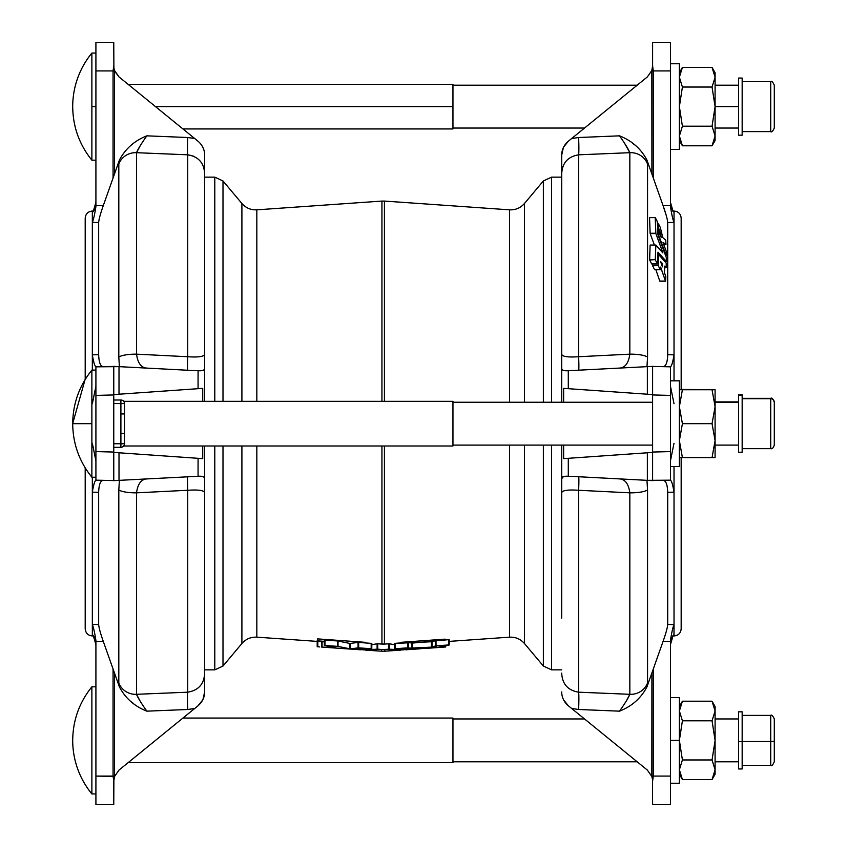 <?xml version="1.0" encoding="UTF-8"?>
<svg xmlns="http://www.w3.org/2000/svg" width="847" height="847" viewBox="0 0 847 847"><rect width="100%" height="100%" fill="white"/><g stroke="black" fill="none" stroke-linecap="round" stroke-linejoin="round"><path stroke-width="1.27" d="M661.348 263.851L662.534 263.724L661.242 263.576L662.534 263.724L662.47 266.869L660.649 261.691L662.46 263.576L660.649 261.691L662.407 266.837L662.576 263.851L661.348 263.851M659.919 281.119L665.562 281.204L665.848 276.778L665.583 281.204L659.749 281.024L655.885 269.759L659.781 281.109L665.456 281.024L660.724 267.271L660.395 269.748L654.604 269.664L652.614 265.767L652.635 263.946L652.55 265.429L658.257 265.429L658.712 254.809L657.865 254.809L658.786 254.746L666.25 263.163L666.218 267.726L664.62 267.716L666.166 267.716L664.673 266.159L664.429 272.512L665.848 276.778L664.429 272.586L664.683 266.117M663.042 242.401L665.986 244.529L665.731 240.156L662.767 237.573L660.311 227.462L662.767 237.573L665.753 240.252L665.975 244.561L663.72 244.561L665.943 244.561L663 242.422L666.229 251.337L666.314 255.656L665.562 255.498L666.166 255.498L658.786 235.519L658.204 235.519L658.712 235.191L658.077 235.191L658.712 235.191L658.574 231.062L657.833 231.062L658.617 230.977L661.221 237.584L660.385 232.734L658.532 227.896L657.706 227.896L658.532 227.896L657.685 227.462L658.415 227.462L658.183 223.439L657.473 223.439L658.246 223.386L660.311 227.462L658.246 223.386L657.473 223.343M659.305 232.734L660.385 232.734L659.305 232.734M664.768 261.448L666.335 261.416L666.303 257.541L666.335 261.416L664.747 261.427L666.271 261.427L657.981 252.12L657.42 263.946L651.629 263.862L649.638 259.955L650.136 245.037L649.585 259.616L655.282 259.616L655.811 245.122L650.115 245.122L655.885 245.058L662.883 252.787L655.885 233.592L650.189 233.592L649.533 217.541L650.125 233.391L654.392 245.037L650.189 233.592L655.811 233.264L650.115 233.264L655.811 233.264L655.218 217.626L649.522 217.626L655.282 217.573L657.388 221.872L657.96 234.841L666.303 257.52L657.96 234.841L657.304 221.533L655.25 217.541L649.543 217.541M344.094 648.643L344.814 648.696M383.183 651.174L381.563 651.195L383.183 651.174M674.021 635.028C672.836 634.657 671.65 637.865 670.453 644.662C671.65 637.865 672.836 634.657 674.021 635.028L674.021 624.546C672.836 627.415 671.65 632.73 670.453 640.501C671.65 632.73 672.836 627.415 674.021 624.546L674.021 466.517L674.021 624.546L667.711 624.493C667.447 627.765 665.911 633.376 663.085 641.348L651.904 672.92L663.085 641.348L670.453 641.412L670.453 640.501L670.453 804.65L652.603 804.65L652.476 779.219L652.603 804.65L670.453 804.65L670.453 641.412L663.085 641.348C665.911 633.376 667.447 627.765 667.711 624.493L667.711 492.308C667.457 484.569 665.911 480.588 663.085 480.355C665.911 480.588 667.457 484.569 667.711 492.308L667.711 624.493L674.021 624.546L673.968 634.943M561.709 669.861L551.566 669.861L551.566 445.088L551.566 669.861L543.361 666.038L543.361 445.088L543.361 666.038L524.452 643.508L524.452 445.088L524.452 643.508C520.492 639.009 515.516 636.902 509.534 637.166L509.534 445.088L509.534 637.166L449.185 641.391M384.422 445.988L384.422 644.08L389.249 643.784L394.533 644.673L389.249 643.784L384.422 644.08L384.422 445.988M204.656 173.91C204.148 162.995 198.505 156.621 187.738 154.81L136.515 152.693L136.515 354.162L187.738 356.725L187.738 154.81L158.961 153.625L187.738 154.81C198.505 156.621 204.148 162.995 204.656 173.91L204.656 354.194L204.656 155.107L204.656 177.139L214.789 177.139L214.789 401.351L214.789 177.139L222.994 180.962L222.994 401.351L222.994 180.962L241.903 203.492L241.903 401.351L241.903 203.492C245.874 207.991 250.839 210.098 256.832 209.834L256.832 401.351L256.832 209.834L381.933 201.078L381.933 401.351L381.933 201.078L384.422 201.078L384.422 401.351L384.422 201.078L509.534 209.834L509.534 402.251L509.534 209.834C515.516 210.098 520.492 207.991 524.452 203.492L524.452 402.251L524.452 203.492L543.361 180.962L543.361 402.251L543.361 180.962L551.566 177.139L551.566 402.251L551.566 177.139L561.709 177.139M394.586 643.476L431.652 641.74L435.718 640.47L449.185 639.601L412.171 643.106L407.915 642.428L394.808 643.36L394.586 648.823M256.832 445.988L256.832 637.166L256.832 445.988M371.822 644.673L377.391 643.762L381.933 644.08L381.933 445.988L381.933 644.08L384.422 644.08L377.391 643.762L371.822 644.673M204.656 669.861L214.789 669.861L214.789 445.988L214.789 669.861L222.994 666.038L222.994 445.988L222.994 666.038L241.903 643.508L241.903 445.988L241.903 643.508C245.874 639.009 250.839 636.902 256.832 637.166L323.374 641.825M324.422 640.152L337.699 640.957L349.875 643.455L358.186 642.428L371.727 643.392L358.186 642.428L349.875 643.455L337.699 640.957L324.39 640.067L324.422 645.478L324.973 645.478L324.973 640.057L324.973 645.478L337.487 646.356L337.487 640.946L337.487 646.356L338.027 646.43L338.027 641.02L338.027 646.43L349.536 648.791L349.536 643.413L349.536 648.791L350.086 648.844L350.669 648.866L350.669 643.487L350.669 648.866L358.069 647.86L358.069 642.449L358.069 647.86L358.662 647.849L358.662 642.439L358.662 647.849L371.187 648.728L371.187 643.318L371.187 648.728L371.78 648.887L353.453 648.76M400.557 642.354L445.067 639.146M384.803 651.195L383.289 651.174L384.803 651.195L384.803 649.458L388.657 649.194L388.657 643.784L388.657 649.194L389.249 649.204L389.249 643.784L389.249 649.204L403.479 649.871L381.563 649.458L384.803 649.458L384.803 651.195L400.917 650.136M317.816 640.491L317.212 640.406L317.614 638.892L365.798 642.354M377.116 649.204L377.116 643.784L377.116 649.204L377.709 649.194L377.709 643.784L377.709 649.194L381.563 649.458L381.563 651.195L381.563 649.458L362.876 649.871L377.116 649.204M322.082 641.73L322.082 647.087L335.465 647.807L324.39 645.478L335.465 647.817L322.082 647.087L321.913 641.708M324.327 640.088L324.327 645.509M371.78 648.823L371.78 643.476M323.48 647.203L360.314 649.776L371.78 648.887L371.812 643.424M317.604 640.872L324.327 641.338M317.212 641.37L317.18 646.737L317.424 640.861M321.511 641.698L321.511 647.044L322.051 647.087L321.511 647.044L321.511 641.698M317.816 641.433L317.816 646.79L317.212 646.737L317.816 646.79L317.477 641.391M319.711 646.917L317.816 646.79L319.711 646.917M436.883 647.076L426.623 647.796M417.105 648.463L394.586 648.887L395.178 648.728L395.178 643.318L395.178 648.728L407.703 647.849L407.703 642.439L407.703 647.849L408.296 647.86L408.296 642.449L408.296 647.86L411.695 648.495L411.695 643.106L411.695 648.495L412.288 648.484L412.288 643.095L412.288 648.484L431.441 647.15L431.441 641.751L431.441 647.15L432.034 647.066L432.034 641.677L432.034 647.066L435.432 645.943L435.432 640.533L435.432 645.943L436.025 645.848L436.025 640.438L436.025 645.848L448.539 644.969L448.539 639.559L448.539 644.969L449.143 645.043L436.936 647.606L448.751 644.959L435.718 645.88L431.441 647.15L394.66 648.802L406.052 649.776L419.964 648.802M394.564 643.424L394.533 648.855M449.143 644.98L449.143 639.633M445.713 646.981L438.788 647.468L445.713 646.505M417.148 648.897L426.602 648.22L417.105 648.897M371.822 648.866L358.546 647.839L350.086 648.844L337.889 646.399L324.39 645.478M365.449 650.136L381.563 651.195M204.656 673.09L204.656 691.893L202.994 699.41L204.656 691.893L204.656 492.806L204.656 673.09C204.159 684.005 198.516 690.369 187.738 692.19L187.738 490.275L136.515 492.838L136.515 694.307L187.738 692.19C198.516 690.369 204.159 684.005 204.656 673.09M204.656 478.756L204.656 492.806C204.148 490.381 198.505 489.534 187.738 490.275L187.738 692.19L136.515 694.307L136.515 492.838L187.738 490.275A17.851 0.731 87 0 1 187.738 476.755A17.851 0.731 -93 0 0 187.738 490.275C198.505 489.534 204.148 490.381 204.656 492.806L204.656 478.756C204.614 476.787 202.422 475.961 198.071 476.279L198.071 458.312L202.729 458.64L202.729 445.988L202.729 458.64L119.004 452.785L198.071 458.312L198.071 476.279L114.546 480.588L95.912 480.164L95.912 366.815L114.546 366.412L194.704 370.615L119.004 366.645L119.004 394.215L113.763 394.586L198.071 388.688L119.004 394.215L119.004 366.645L95.912 366.836L95.912 451.589L113.763 452.054L113.763 394.946L95.912 395.411L113.763 394.946L113.763 480.185L113.763 452.054L95.912 451.589L95.912 480.185L114.546 480.588L198.071 476.279C202.422 475.961 204.614 476.787 204.656 478.756L204.656 445.988L204.656 478.756M204.656 401.351L204.656 368.244C204.614 370.224 202.422 371.05 198.071 370.721L194.704 370.615L198.071 370.721L198.071 388.688L202.729 388.36L202.729 401.351L202.729 388.36L198.071 388.688L198.071 370.721C202.422 371.05 204.614 370.224 204.656 368.244L204.656 354.194C204.159 356.619 198.516 357.466 187.738 356.725A17.851 0.731 -87 0 0 187.738 370.245A17.851 0.731 93 0 1 187.738 356.725L136.515 354.162A17.851 4.426 180 0 0 118.813 357.063A17.851 4.426 0 0 1 136.515 354.162L136.515 152.693L140.051 146.033L136.515 152.693A17.851 17.289 180 0 0 118.813 164.043L118.813 357.063L119.385 366.666L118.813 357.063L118.813 164.043L119.385 160.147C125.335 148.797 134.482 140.697 146.849 135.838C141.195 143.852 137.754 149.464 136.515 152.693L187.738 154.81L187.738 356.725C198.516 357.466 204.159 356.619 204.656 354.194L204.656 228.912M204.656 618.088L204.656 445.988M561.709 173.91L561.709 155.107L563.361 147.59L561.709 155.107L561.709 354.194L561.709 173.91C562.207 162.995 567.85 156.631 578.628 154.81L578.628 356.725L629.84 354.162L629.84 152.693L578.628 154.81C567.85 156.631 562.207 162.995 561.709 173.91M561.709 228.912L561.709 354.194C562.217 356.619 567.85 357.466 578.628 356.725C567.85 357.466 562.207 356.619 561.709 354.194C562.207 356.619 567.85 357.466 578.628 356.725L578.628 154.81L629.84 152.693C628.601 149.453 625.16 143.842 619.506 135.838C631.883 140.697 641.041 148.797 646.97 160.147L647.553 164.043L647.553 357.063L646.97 366.666L647.553 357.063L647.553 164.043A17.851 17.289 180 0 0 629.84 152.693L629.84 354.162A17.851 4.426 0 0 1 647.553 357.063A17.851 4.426 180 0 0 629.84 354.162L578.628 356.725A17.851 0.731 -93 0 1 578.628 370.245A17.851 0.731 87 0 0 578.628 356.725C567.85 357.466 562.217 356.619 561.709 354.194L561.709 368.244C561.741 370.224 563.943 371.05 568.295 370.721C563.943 371.05 561.741 370.224 561.709 368.244C561.741 370.213 563.943 371.039 568.295 370.721L568.295 388.688L563.636 388.36L563.636 402.251L563.636 388.36L647.362 394.215L568.295 388.688L568.295 370.721L651.819 366.412L670.453 366.836L670.453 480.185L646.97 480.334L647.553 489.937L647.553 682.957L646.97 686.853L651.904 672.92L646.97 686.853C641.031 698.203 631.873 706.303 619.506 711.162L578.628 709.49L571.661 708.484L647.362 770.082L651.819 776.455L647.362 770.082L568.295 705.742L563.636 699.971M568.295 705.742C563.943 701.93 561.741 697.314 561.709 691.893C561.741 697.314 563.943 701.93 568.295 705.742L571.661 708.484L578.628 709.49A17.851 0.932 92.3 0 0 578.628 692.19L629.84 694.307L578.628 692.19C567.85 690.379 562.217 684.005 561.709 673.09C562.217 684.005 567.85 690.379 578.628 692.19L578.628 490.275L578.628 692.19A17.851 0.932 -87.7 0 1 578.628 709.49L619.506 711.162C625.16 703.148 628.612 697.536 629.84 694.307L578.628 692.19L629.84 694.307L629.84 492.838L578.628 490.275C567.85 489.534 562.207 490.381 561.709 492.806L561.709 618.088M670.453 42.35L670.453 206.499L670.453 70.915L653.302 70.915L653.302 178.039L646.97 160.147L663.085 205.652L653.302 178.039L653.302 70.915L670.453 70.915L670.453 42.35L652.603 42.35L670.453 42.35M670.453 366.815L670.453 366.815C671.65 366.073 672.836 362.082 674.021 354.84L674.021 222.454L667.711 222.507C667.457 219.257 665.911 213.645 663.085 205.652L670.453 205.588L663.085 205.652C665.911 213.645 667.457 219.257 667.711 222.507L667.711 354.692L667.711 222.507L674.021 222.454L674.021 380.822L674.021 354.84L667.711 354.692L674.021 354.84C672.836 362.082 671.65 366.073 670.453 366.815M663.085 366.645C665.911 366.433 667.447 362.452 667.711 354.692C667.447 362.452 665.911 366.433 663.085 366.645M674.021 211.972L674.021 222.454C672.836 219.585 671.65 214.27 670.453 206.499C671.65 214.27 672.836 219.585 674.021 222.454L674.021 211.972C672.836 212.343 671.65 209.135 670.453 202.338C671.65 209.135 672.836 212.343 674.021 211.972L673.968 212.057M663.127 205.757L666.367 215.847L663.085 205.652M672.984 635.949L670.453 644.662L672.984 635.949L674.021 635.949C678.362 635.525 680.744 633.143 681.168 628.802L681.168 457.592M681.168 389.747L681.168 218.198C680.744 213.857 678.362 211.475 674.021 211.051L672.984 211.051L670.453 202.338L672.984 211.051M578.628 137.51L619.506 135.838L578.628 137.51A17.851 0.932 -92.3 0 1 578.628 154.81A17.851 0.932 87.7 0 0 578.628 137.51L571.661 138.516L578.628 137.51M647.362 76.918L571.661 138.516L647.362 76.918L651.819 70.545L647.362 76.918L651.819 70.545L652.603 65.897L653.302 70.915L651.819 70.545L651.904 174.08L651.904 70.915L653.302 70.915L652.476 67.781L652.603 42.35L652.603 65.897L651.819 70.545M635.621 145.525L632.698 143.408M563.636 147.029L568.295 141.258L571.661 138.516L568.295 141.258C563.943 145.07 561.741 149.686 561.709 155.107C561.741 149.686 563.943 145.07 568.295 141.258M624.885 143.821L629.84 152.693A17.851 17.289 0 0 1 647.553 164.043L646.97 160.147C641.041 148.797 631.883 140.697 619.506 135.838C625.16 143.842 628.601 149.453 629.84 152.693L624.885 143.821M652.603 65.897L652.476 67.781M651.904 174.08L653.302 178.039L651.904 174.08M561.709 478.693L563.361 476.67M563.403 476.649L568.295 476.279C563.943 475.961 561.741 476.787 561.709 478.756L561.709 492.806C562.207 490.381 567.85 489.534 578.628 490.275L629.84 492.838L629.84 694.307L626.314 700.967L629.84 694.307A17.851 17.289 -0 0 0 647.553 682.957L647.553 489.937A17.851 4.426 180 0 1 629.84 492.838C628.601 483.923 625.16 479.275 619.506 478.894C625.16 479.275 628.601 483.923 629.84 492.838A17.851 4.426 0 0 0 647.553 489.937L646.97 480.334L651.904 480.588L571.661 476.385L647.362 480.355L647.362 452.785L652.603 452.414L568.295 458.312L647.362 452.785L647.362 480.355L670.453 480.164L670.453 395.411L652.603 394.946L652.603 452.054L670.453 451.589L652.603 452.054L652.603 366.815L652.603 394.946L670.453 395.411L670.453 366.836L651.819 366.412L568.295 370.721C563.943 371.039 561.741 370.213 561.709 368.244L561.709 402.251M674.021 492.16L667.711 492.308L674.021 492.16C672.836 484.918 671.65 480.927 670.453 480.185C671.65 480.927 672.836 484.918 674.021 492.16M651.904 672.92L651.904 776.085L670.453 776.085L653.302 776.085L653.302 668.961L651.904 672.92L653.302 668.961L653.302 776.085L652.476 779.219L651.819 776.455L651.904 672.92L646.97 686.853L647.553 682.957A17.851 17.289 180 0 1 629.84 694.307C628.612 697.536 625.16 703.148 619.506 711.162C631.873 706.303 641.031 698.203 646.97 686.853M652.603 781.103L653.302 776.085L651.819 776.455L647.362 770.082M651.819 776.455L652.476 779.219M652.603 394.586L647.362 394.215L647.362 366.645L647.362 394.215L652.603 394.586M563.636 445.088L563.636 458.64L568.295 458.312L568.295 476.279L571.661 476.385L568.295 476.279C563.943 475.95 561.741 476.776 561.709 478.756C561.741 476.776 563.943 475.95 568.295 476.279L568.295 458.312L563.636 458.64L563.636 445.088M652.603 480.185L652.603 452.054L652.603 480.185M619.506 368.106C625.16 367.714 628.612 363.067 629.84 354.162C628.612 363.067 625.16 367.714 619.506 368.106M578.628 476.755A17.851 0.731 -87 0 1 578.628 490.275A17.851 0.731 93 0 0 578.628 476.755M561.709 445.088L561.709 478.756M651.904 480.588L653.302 480.609A17.851 17.851 0 0 1 651.904 480.588A17.851 17.851 0 0 0 653.302 480.609L651.904 480.588M653.302 366.391L651.904 366.412A17.851 17.851 0 0 1 653.302 366.391A17.851 17.851 0 0 0 651.904 366.412L653.302 366.391M674.021 403.733L670.453 386.19L674.021 403.733M670.453 460.81L674.021 443.267L670.453 460.81M662.841 252.914L655.885 245.058L650.136 245.037L655.853 245.037L655.282 259.616L649.638 259.955L655.282 259.616L649.681 260.04L651.629 263.862L657.336 263.862L655.377 260.04L657.42 263.946L657.981 252.12L666.293 261.448M666.303 255.678L666.229 251.337L663.01 242.39M665.604 255.593L666.271 255.678L665.636 255.688M658.722 254.746L657.865 254.746L658.754 254.725L658.257 265.429L652.55 265.46L658.257 265.429L652.645 265.852L654.604 269.664L660.3 269.664L658.352 265.852L660.364 269.748M666.218 267.726L666.208 263.078L658.765 254.735M660.607 267.091L665.488 281.109M654.678 269.759L660.385 269.759L660.586 267.101M665.562 281.204L659.877 281.215M664.715 266.106L666.166 267.716M661.422 264.063L662.598 264.063L661.422 264.063M658.193 223.354L658.426 227.599L661.221 237.584L658.617 230.977L658.754 235.413L666.208 255.582M665.943 244.561L663.73 244.561M655.229 217.541L655.853 233.497L662.873 252.904M92.334 211.972C93.53 212.343 94.716 209.135 95.912 202.338C94.716 209.135 93.53 212.343 92.334 211.972L92.334 222.454C93.53 219.585 94.716 214.27 95.912 206.499C94.716 214.27 93.53 219.585 92.334 222.454L98.654 222.507C98.908 219.235 100.454 213.624 103.27 205.652L95.912 205.588L95.912 70.915L95.912 206.499L95.912 205.588L103.27 205.652L114.461 174.08L103.27 205.652C100.454 213.624 98.908 219.235 98.654 222.507L98.654 354.692C98.908 362.431 100.444 366.412 103.27 366.645C100.444 366.412 98.908 362.431 98.654 354.692L98.654 222.507L92.334 222.454L92.334 354.84L98.654 354.692L92.334 354.84L92.397 212.057M119.385 160.147L114.461 174.08L119.385 160.147L118.813 164.043A17.851 17.289 0 0 1 136.515 152.693C137.754 149.464 141.195 143.852 146.849 135.838L187.738 137.51L194.704 138.516L119.004 76.918L114.546 70.545L119.004 76.918L198.071 141.258L194.704 138.516L187.738 137.51L146.849 135.838C134.482 140.697 125.335 148.797 119.385 160.147M92.334 370.107L92.334 354.84C93.53 362.082 94.716 366.073 95.912 366.815C94.716 366.073 93.53 362.082 92.334 354.84L92.334 370.107M93.382 635.949L95.912 644.662L93.382 635.949L92.334 635.949L92.334 477.232L92.334 624.546L98.654 624.493C98.908 627.743 100.444 633.355 103.27 641.348L119.385 686.853L118.813 682.957L118.813 489.937L119.385 480.334L114.461 480.588L119.385 480.334L118.813 489.937L118.813 682.957A17.851 17.289 0 0 0 136.515 694.307C137.765 697.547 141.205 703.158 146.849 711.162C134.482 706.303 125.324 698.203 119.385 686.853L103.27 641.348L95.912 641.412L95.912 640.501L95.912 776.085L95.912 641.412L103.27 641.348C100.444 633.355 98.908 627.743 98.654 624.493L98.654 492.308L98.654 624.493L92.334 624.546C93.53 627.415 94.716 632.73 95.912 640.501C94.716 632.73 93.53 627.415 92.334 624.546L92.334 635.949C88.003 635.525 85.621 633.143 85.198 628.802L85.198 467.862L85.198 628.802M85.198 379.477L85.198 218.198L85.198 379.477M113.763 65.897L113.064 70.915L114.461 70.915L114.461 174.08L113.064 178.039L113.064 70.915L95.912 70.915L95.912 42.35L113.763 42.35L113.89 67.781L113.763 42.35L95.912 42.35L95.912 70.915L113.064 70.915L113.89 67.781L114.546 70.545L113.064 70.915L113.064 178.039L114.461 174.08L114.461 70.915L119.004 76.918M187.738 154.81A17.851 0.932 92.3 0 1 187.738 137.51A17.851 0.932 -87.7 0 0 187.738 154.81L193.942 156.282M204.656 155.107C204.614 149.686 202.422 145.07 198.071 141.258C202.422 145.07 204.614 149.686 204.656 155.107M158.961 153.625L152.111 153.339M114.546 70.545L113.89 67.781M95.912 202.338L93.382 211.051L95.912 202.338M103.27 480.355C100.454 480.567 98.908 484.548 98.654 492.308L92.334 492.16L98.654 492.308C98.908 484.548 100.454 480.567 103.27 480.355M113.763 452.414L119.004 452.785L119.004 480.355L119.004 452.785L113.763 452.414M113.763 366.815L113.763 394.946L113.763 366.815M146.849 478.894C141.195 479.286 137.754 483.933 136.515 492.838A17.851 4.426 180 0 1 118.813 489.937A17.851 4.426 0 0 0 136.515 492.838C137.754 483.933 141.195 479.286 146.849 478.894M136.515 354.162C137.765 363.077 141.205 367.725 146.849 368.106C141.205 367.725 137.765 363.077 136.515 354.162M95.912 480.185C94.716 480.927 93.53 484.918 92.334 492.16C93.53 484.918 94.716 480.927 95.912 480.185M114.461 366.412L113.064 366.391A17.851 17.851 0 0 1 114.461 366.412A17.851 17.851 0 0 0 113.064 366.391L114.461 366.412M113.064 480.609L114.461 480.588A17.851 17.851 0 0 1 113.064 480.609A17.851 17.851 0 0 0 114.461 480.588L113.064 480.609M92.334 443.267L95.912 460.81L92.334 443.267M95.912 386.19L92.334 403.733L95.912 386.19M187.738 709.49L146.849 711.162L187.738 709.49A17.851 0.932 87.7 0 1 187.738 692.19A17.851 0.932 -92.3 0 0 187.738 709.49L194.704 708.484L187.738 709.49M119.004 770.082L194.704 708.484L119.004 770.082L114.546 776.455L119.004 770.082L114.546 776.455L113.763 781.103L113.064 776.085L113.064 668.961L113.064 776.085L95.912 776.085L114.546 776.455L114.461 672.92L114.461 776.085L113.064 776.085L113.89 779.219L113.763 804.65L95.912 804.65L95.912 776.085L95.912 804.65L113.763 804.65L113.763 781.103L114.546 776.455M130.618 701.38L133.667 703.592M114.461 672.92L119.385 686.853C125.324 698.203 134.482 706.303 146.849 711.162C141.205 703.158 137.765 697.547 136.515 694.307A17.851 17.289 180 0 1 118.813 682.957L119.385 686.853M202.729 699.971L198.071 705.742L194.704 708.484L198.071 705.742C202.422 701.93 204.614 697.314 204.656 691.893C204.614 697.314 202.422 701.93 198.071 705.742M141.47 703.179L140.051 700.967L141.47 703.179M140.041 700.967L136.515 694.307L140.041 700.967M113.763 781.103L113.89 779.219M95.912 644.662C94.716 637.865 93.53 634.657 92.334 635.028C93.53 634.657 94.716 637.865 95.912 644.662M742.163 395.136L738.595 395.136L738.595 452.234L742.163 452.234L742.163 395.136L738.595 395.104L742.163 395.136M770.728 398.704L742.163 398.704L770.728 398.704L770.728 448.666L770.728 398.704A3.568 3.568 0 0 1 774.296 402.272L774.296 402.251A3.568 3.568 180 0 0 770.728 398.704M742.163 448.666L770.728 448.666C772.189 449.069 773.385 447.883 774.296 445.088L774.296 402.272C773.3 399.382 772.104 398.196 770.728 398.672L742.163 398.672M738.595 445.088L715.09 445.088L738.595 445.088L738.595 395.136L738.595 402.251L715.09 402.251M670.453 380.822L679.379 380.822L670.453 380.822M670.453 466.517L679.379 466.517L679.379 380.822L679.379 447.216L679.379 440.631L682.407 423.669L679.379 440.631L682.407 423.669L679.379 406.708L682.407 389.747L679.379 406.708L682.407 389.747L679.379 389.747L679.379 380.822M712.052 457.592L715.09 457.592L715.09 440.631L712.052 457.592L682.407 457.592L679.379 440.631L682.407 457.592L679.379 457.592L712.052 457.592L715.09 440.631L715.09 406.708L712.052 423.669L715.09 440.631L712.052 423.669L715.09 440.631L712.052 423.669L715.09 406.708L715.09 389.747L712.052 389.747L715.09 406.708L712.052 389.747L715.09 406.708L712.052 389.747L715.09 389.747L715.09 457.592L712.052 457.592M679.379 389.747L712.052 389.747L682.407 389.747L679.379 406.708L682.407 423.669L712.052 423.669L682.407 423.669L679.379 440.631M124.467 443.754A3.568 3.568 0 0 1 120.899 447.322A3.568 3.568 0 0 0 124.467 443.754L120.899 443.754L120.899 447.322L113.763 447.322L120.899 447.322L120.899 443.754L124.467 443.754L124.467 433.399L120.899 433.399L120.899 443.754L120.899 433.399L124.467 433.399L124.467 413.939L120.899 413.939L120.899 433.399L120.899 413.939L124.467 413.939L124.467 403.585L120.899 403.585L120.899 413.939L120.899 403.585L124.467 403.585A3.568 3.568 0 0 0 120.899 400.017L120.899 403.585L113.763 403.585L120.899 403.585L120.899 400.017A3.568 3.568 0 0 1 124.467 403.585L124.467 443.754M120.899 400.017L113.763 400.017L120.899 400.017M120.899 433.399L120.899 413.939L120.899 433.399M113.763 443.754L120.899 443.754L113.763 443.754M452.954 445.988L124.467 445.988L452.954 445.988L452.954 401.351L452.954 445.988L452.954 401.351L124.467 401.351L121.682 400.017M652.603 445.088L452.954 445.088L652.603 445.088M91.878 423.669L91.878 370.107L91.878 423.669L72.704 423.669L91.878 423.669L91.878 477.232L91.878 423.669M95.912 477.232L91.878 477.232L95.912 477.232M712.168 389.747L681.168 389.408L712.168 389.747M738.595 401.912L715.09 401.912L738.595 401.912M742.163 135.181L742.163 78.051L738.595 78.051L738.595 135.181L742.163 135.181M742.163 131.613L770.728 131.613C771.596 132.524 772.792 131.327 774.296 128.045L774.296 85.198C772.792 81.905 771.596 80.719 770.728 81.63L770.728 131.613L770.728 81.63L742.163 81.63L742.163 105.346M715.09 128.045L738.595 128.045L738.595 85.198L715.09 85.198M774.296 105.663L774.296 107.569L774.296 105.663M670.453 149.464L679.379 149.464L679.379 63.769L670.453 63.769M679.379 106.616L679.379 63.8L679.379 149.21L679.379 140.538L682.407 145.79L679.379 135.996L682.407 126.203L679.379 106.616L682.407 87.04L679.379 77.246L682.407 67.453L679.379 77.246L682.407 67.453L712.052 67.453L715.09 77.246L712.052 87.04L715.09 106.616L715.09 72.704L712.052 67.453L715.09 77.246L712.052 67.453L682.407 67.453L679.379 77.246L682.407 87.04L679.379 106.616L682.407 126.203L679.379 135.996L682.407 145.79L712.052 145.79L715.09 135.996L712.052 126.203L715.09 135.996L712.052 145.79L682.407 145.79M712.052 145.79L715.09 140.538L715.09 106.616L712.052 126.203L715.09 106.616L712.052 87.04L682.407 87.04L712.052 87.04L715.09 106.616L715.09 135.996L712.052 126.203L682.407 126.203L712.052 126.203L715.09 135.996C715.09 142.01 715.09 142.01 715.09 135.996M682.407 126.203L679.379 135.996L682.407 126.203M712.052 87.04L715.09 77.246L712.052 67.453M715.09 77.246C715.09 71.233 715.09 71.233 715.09 77.246L715.09 106.616L738.595 106.616L715.09 106.616M182.931 128.935L452.954 128.935L452.954 84.308L128.077 84.308M452.954 106.616L155.499 106.616L452.954 106.616M95.912 160.178L91.878 160.178L91.878 53.065A84.372 84.372 0 0 0 72.704 106.616A84.372 84.372 0 0 1 91.878 53.065L91.878 160.178C79.29 144.541 72.906 126.69 72.704 106.616M95.912 106.616L91.878 106.616L95.912 106.616M584.536 718.955L452.954 718.955L452.954 740.384M128.077 762.692L452.954 762.692L452.954 718.065L182.931 718.065M91.878 793.935L91.878 686.822L91.878 793.935A84.372 84.372 0 0 1 72.704 740.384A84.372 84.372 0 0 0 91.878 793.935L95.912 793.935M670.453 783.231L679.379 783.231L679.379 740.384L670.453 740.384L679.379 740.384L679.379 697.536L670.453 697.536M742.163 765.37L770.728 765.37C771.596 766.281 772.792 765.095 774.296 761.802L774.296 718.955C772.792 715.673 771.596 714.476 770.728 715.387L770.728 765.37L770.728 741.496L774.296 741.337L770.728 741.496L770.728 715.387L742.163 715.387M770.728 741.496L742.163 741.496L770.728 741.496M742.163 741.654L742.163 711.819L738.595 711.819L738.595 768.949L742.163 768.949L742.163 741.654L738.595 741.654L742.163 741.654M715.09 769.754C715.09 775.767 715.09 775.767 715.09 769.754L715.09 740.384L715.09 769.754L712.052 779.547L715.09 769.754L712.052 759.96L715.09 769.754L712.052 759.96L715.09 740.384C715.09 767.573 715.09 767.573 715.09 740.384C715.09 713.195 715.09 713.195 715.09 740.384L715.09 711.004L715.09 740.384L712.052 759.96L682.407 759.96L712.052 759.96L715.09 769.754L715.09 774.296L712.052 779.547L682.407 779.547L712.052 779.547M715.09 711.004C715.09 704.99 715.09 704.99 715.09 711.004L715.09 706.462L712.052 701.21L715.09 711.004L712.052 701.21L715.09 711.004L712.052 720.797L715.09 740.384L712.052 720.797L715.09 711.004L712.052 701.21L682.407 701.21L712.052 701.21M682.407 720.797L712.052 720.797L682.407 720.797L679.379 711.004L682.407 701.21L679.379 711.004L682.407 701.21L679.379 711.004L682.407 720.797L679.379 740.384L682.407 720.797M679.379 740.384L682.407 759.96L679.379 740.384L682.407 759.96L679.379 769.754L682.407 759.96L679.379 769.754L682.407 779.547L679.379 769.754L682.407 759.96M85.198 467.862L85.198 625.234L85.198 467.862M637.188 761.802L452.954 761.802M449.185 645.001L449.185 639.591M437.677 647.563L423.765 648.537M657.41 263.946L651.714 263.946M658.595 230.966L657.823 230.966M666.208 267.737L664.62 267.737M85.198 218.198C85.621 213.857 88.003 211.475 92.334 211.051L93.382 211.051M124.467 445.988L121.682 447.322M652.603 402.251L452.954 402.251M91.878 477.232C79.29 461.594 72.906 443.743 72.704 423.669C72.906 403.596 79.29 385.745 91.878 370.107L95.912 370.107M742.163 394.766L738.595 394.766M774.296 401.912C772.951 398.736 771.765 397.539 770.728 398.334L742.163 398.334M85.198 379.138L72.704 423.5M682.407 67.453L679.379 72.704M637.188 85.198L452.954 85.198M584.536 128.045L452.954 128.045M91.878 53.065L95.912 53.065M95.912 686.822L91.878 686.822C79.29 702.459 72.906 720.31 72.704 740.384M738.595 761.802L715.09 761.802M738.595 718.955L715.09 718.955M682.407 701.21L679.379 706.462M682.407 779.547L679.379 774.296"/></g></svg>
